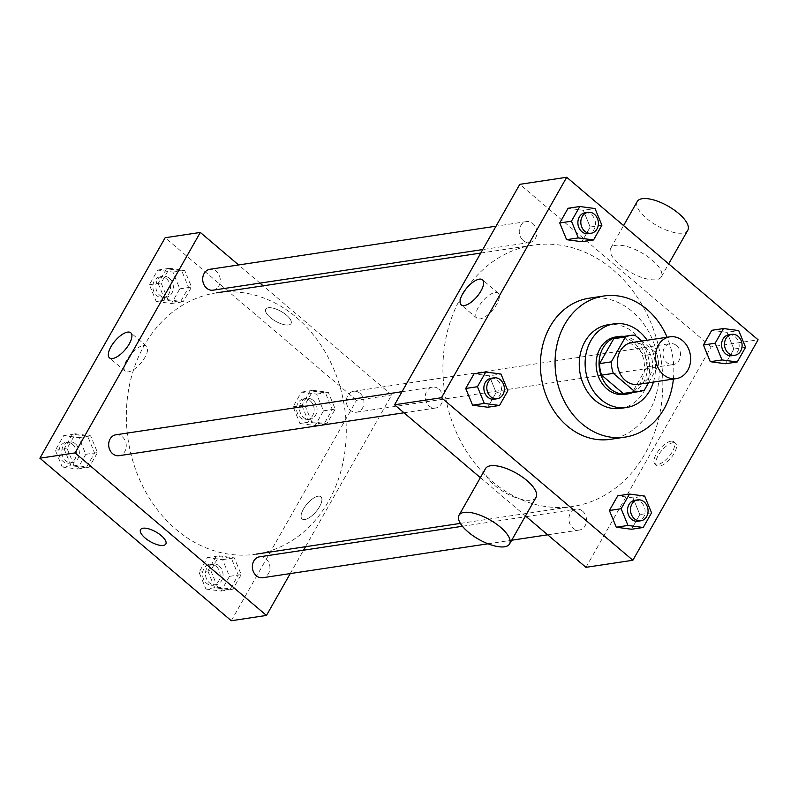 <?xml version="1.0" encoding="UTF-8"?>
<svg xmlns="http://www.w3.org/2000/svg" width="798" height="798" viewBox="0 0 798 798"><rect width="100%" height="100%" fill="white"/><g stroke="black" fill="none" stroke-linecap="round" stroke-linejoin="round"><path stroke-width="0.6" stroke-dasharray="3.99 2.99" d="M631.807 342.561A21.147 17.506 -98.6 0 1 644.594 346.512A21.147 17.506 -98.6 0 1 652.205 368.796A21.147 17.506 -98.6 0 1 638.111 384.377M648.525 382.801L658.589 365.095A28.399 23.511 -98.6 0 0 656.594 353.554L641.861 341.045M644.455 389.973L632.734 391.738L646.869 366.861L658.589 365.095M656.594 353.554L644.874 355.319L623.278 336.985L634.999 335.22M644.874 355.319A28.399 23.511 -98.6 0 1 646.869 366.861M632.734 391.738A28.399 23.511 -98.6 0 1 627.467 393.314M619.009 337.155A28.399 23.511 -98.6 0 1 623.278 336.985M632.565 392.536A29.067 24.07 81.4 0 0 643.477 382.422A29.067 24.07 81.4 0 0 644.724 353.374A29.067 24.07 81.4 0 0 624.116 336.387M615.976 336.926A29.067 24.07 -98.6 0 1 633.552 342.352A29.067 24.07 -98.6 0 1 640.545 382.86A29.067 24.07 -98.6 0 1 624.635 394.421M653.432 382.062A42.284 35.012 81.4 0 0 647.138 340.247M620.734 408.367A42.284 35.012 81.4 0 0 643.886 391.559A42.284 35.012 81.4 0 0 643.767 345.265A42.284 35.012 81.4 0 0 608.146 324.746M673.392 379.06A71.361 59.082 81.4 0 0 667.088 337.245M589.163 298.203A71.361 59.082 -98.6 0 1 632.295 311.529A71.361 59.082 -98.6 0 1 649.472 410.96A71.361 59.082 -98.6 0 1 610.41 439.329M651.557 512.805L639.836 514.57L631.487 529.254L639.836 514.57L632.964 497.852L617.752 495.817L632.964 497.852L644.684 496.087M507.867 390.771L496.137 392.536L487.797 407.229L496.137 392.536L489.274 375.818L474.062 373.783L489.274 375.818L500.994 374.053M745.581 347.29L733.861 349.055L725.512 363.738L733.861 349.055L726.988 332.337L711.776 330.302L726.988 332.337L738.709 330.572M601.892 225.255L590.171 227.031L581.822 241.714L590.171 227.031L583.298 210.303L568.086 208.268L583.298 210.303L595.019 208.537M585.961 567.328L711.198 346.861L758.1 339.798M672.794 442.79A14.534 5.915 -49.7 0 0 659.737 453.104A14.534 5.915 -49.7 0 0 656.764 465.523A14.534 5.915 -49.7 0 0 670.679 458.271A14.534 5.915 -49.7 0 0 675.577 443.369A14.534 5.915 -49.7 0 0 672.794 442.79M613.093 269.834A132.139 109.406 -98.6 0 1 660.664 409.125A132.139 109.406 -98.6 0 1 572.565 506.501A132.139 109.406 -98.6 0 1 444.695 392.117A132.139 109.406 -98.6 0 1 533.214 245.156A132.139 109.406 -98.6 0 1 613.093 269.834M480.366 477.653L525.483 515.957M711.198 346.861L519.807 184.328M438.85 389.085A10.574 8.748 -98.6 0 1 442.651 400.227A10.574 8.748 -98.6 0 1 435.608 408.017A10.574 8.748 -98.6 0 1 425.374 398.87A10.574 8.748 -98.6 0 1 432.456 387.11A10.574 8.748 -98.6 0 1 438.85 389.085M582.54 511.119A10.574 8.748 -98.6 0 1 586.34 522.261A10.574 8.748 -98.6 0 1 579.298 530.052A10.574 8.748 -98.6 0 1 569.064 520.904A10.574 8.748 -98.6 0 1 576.146 509.144A10.574 8.748 -98.6 0 1 582.54 511.119M676.564 345.604A10.574 8.748 -98.6 0 1 680.365 356.746A10.574 8.748 -98.6 0 1 673.322 364.536A10.574 8.748 -98.6 0 1 663.088 355.389A10.574 8.748 -98.6 0 1 670.17 343.629A10.574 8.748 -98.6 0 1 676.564 345.604M523.239 240.537A10.574 8.748 81.4 0 0 529.633 242.512A10.574 8.748 81.4 0 0 536.705 230.752A10.574 8.748 81.4 0 0 526.481 221.605A10.574 8.748 81.4 0 0 519.428 229.395A10.574 8.748 81.4 0 0 523.239 240.537M536.066 497.324A29.067 11.222 29.6 0 1 505.244 492.725A29.067 11.222 29.6 0 1 485.513 468.606M619.906 264.936A29.067 11.222 -150.4 0 0 661.303 276.866A29.067 11.222 -150.4 0 0 641.572 252.747A29.067 11.222 -150.4 0 0 610.749 248.148A29.067 11.222 -150.4 0 0 619.906 264.936M637.243 201.515A29.067 11.222 -150.4 0 0 646.4 218.303A29.067 11.222 -150.4 0 0 687.796 230.233M495.069 292.507A16.459 6.693 130.3 0 1 498.221 293.155A16.459 6.693 130.3 0 1 492.675 310.033A16.459 6.693 130.3 0 1 476.915 318.242A16.459 6.693 130.3 0 1 480.286 304.188A16.459 6.693 130.3 0 1 495.069 292.507M670.938 441.214A14.534 5.915 -49.7 0 0 657.881 451.528A14.534 5.915 -49.7 0 0 654.909 463.947A14.534 5.915 -49.7 0 0 668.824 456.695A14.534 5.915 -49.7 0 0 673.721 441.793A14.534 5.915 -49.7 0 0 670.938 441.214M296.527 317.504A132.139 109.406 -98.6 0 1 344.098 456.795A132.139 109.406 -98.6 0 1 255.998 554.171A132.139 109.406 -98.6 0 1 128.129 439.788A132.139 109.406 -98.6 0 1 216.637 292.826A132.139 109.406 -98.6 0 1 296.527 317.504M213.056 290.183A10.574 8.748 81.4 0 0 220.138 278.422A10.574 8.748 81.4 0 0 209.914 269.275M259.579 556.814A10.574 8.748 -98.6 0 1 265.973 558.79A10.574 8.748 -98.6 0 1 269.774 569.932A10.574 8.748 -98.6 0 1 262.732 577.722M359.998 393.274A10.574 8.748 -98.6 0 1 363.798 404.416A10.574 8.748 -98.6 0 1 356.756 412.207A10.574 8.748 -98.6 0 1 346.522 403.06A10.574 8.748 -98.6 0 1 353.604 391.299A10.574 8.748 -98.6 0 1 359.998 393.274M115.89 434.79A10.574 8.748 -98.6 0 1 122.284 436.765A10.574 8.748 -98.6 0 1 126.084 447.907A10.574 8.748 -98.6 0 1 119.032 455.698M290.243 573.582L303.529 550.201M305.504 546.71L391.698 394.98L263.17 285.824M259.978 283.12L238.592 264.956M231.29 620.734L356.526 400.277L391.698 394.98M318.123 496.196A14.534 5.915 -49.7 0 0 305.065 506.521A14.534 5.915 -49.7 0 0 302.083 518.939A14.534 5.915 -49.7 0 0 316.008 511.688A14.534 5.915 -49.7 0 0 320.906 496.775A14.534 5.915 -49.7 0 0 318.123 496.196A14.534 5.915 -49.7 0 0 305.055 506.521A14.534 5.915 -49.7 0 0 302.083 518.939A14.534 5.915 -49.7 0 0 315.998 511.678A14.534 5.915 -49.7 0 0 320.906 496.775A14.534 5.915 -49.7 0 0 318.113 496.196M64.139 448.945L71.012 465.663L86.224 467.698L94.573 453.015L87.7 436.297L72.488 434.262L64.139 448.945M301.863 405.464L308.726 422.182L323.938 424.217L332.287 409.534L325.414 392.806L310.203 390.771L301.863 405.464M356.526 400.277L165.136 237.734M207.829 570.969L214.702 587.697L229.914 589.732L238.263 575.039L231.39 558.321L216.178 556.286L207.829 570.969M158.164 283.43L165.036 300.148L180.248 302.183L188.597 287.499L181.725 270.781L166.513 268.746L158.164 283.43M270.362 317.574A14.534 5.616 -150.4 0 0 291.061 323.539A14.534 5.616 -150.4 0 0 281.195 311.479A14.534 5.616 -150.4 0 0 265.784 309.175A14.534 5.616 -150.4 0 0 270.362 317.574A14.534 5.616 -150.4 0 0 291.061 323.539A14.534 5.616 -150.4 0 0 281.195 311.479A14.534 5.616 -150.4 0 0 265.784 309.185A14.534 5.616 -150.4 0 0 270.362 317.574M140.548 529.633L140.548 529.633A14.534 5.616 29.6 0 1 161.246 535.598A14.534 5.616 29.6 0 1 165.824 543.997L165.824 543.997M143.331 345.474A16.459 6.693 130.3 0 1 146.483 346.132A16.459 6.693 130.3 0 1 140.927 363.01A16.459 6.693 130.3 0 1 125.176 371.22A16.459 6.693 130.3 0 1 128.538 357.155A16.459 6.693 130.3 0 1 143.331 345.474M156.248 301.474L171.46 303.509L179.799 288.826L172.927 272.108L157.715 270.073L149.376 284.756L156.248 301.474L167.969 299.709L183.181 301.744L191.53 287.061L184.657 270.342L169.445 268.308L161.096 282.991L167.969 299.709M169.405 278.312A10.574 8.748 -98.6 0 1 173.206 289.455A10.574 8.748 -98.6 0 1 166.164 297.245A10.574 8.748 -98.6 0 1 155.929 288.098A10.574 8.748 -98.6 0 1 163.011 276.337A10.574 8.748 -98.6 0 1 169.405 278.312M171.46 303.509L183.181 301.744M179.799 288.826L191.53 287.061M172.927 272.108L184.657 270.342M157.715 270.073L169.445 268.308M149.376 284.756L161.096 282.991M166.473 278.751A10.574 8.748 -98.6 0 1 170.283 289.893A10.574 8.748 -98.6 0 1 163.231 297.684A10.574 8.748 -98.6 0 1 153.007 288.537A10.574 8.748 -98.6 0 1 160.079 276.776A10.574 8.748 -98.6 0 1 166.473 278.751M62.224 466.99L77.436 469.024L85.775 454.341L78.902 437.613L63.69 435.588L55.351 450.272L62.224 466.99L73.945 465.224L89.157 467.259L97.506 452.576L90.633 435.848L75.421 433.813L67.072 448.506L73.945 465.224M75.381 443.828A10.574 8.748 -98.6 0 1 79.182 454.97A10.574 8.748 -98.6 0 1 72.139 462.76A10.574 8.748 -98.6 0 1 61.905 453.603A10.574 8.748 -98.6 0 1 68.987 441.853A10.574 8.748 -98.6 0 1 75.381 443.828M77.436 469.024L89.157 467.259M85.775 454.341L97.506 452.576M78.902 437.613L90.633 435.848M63.69 435.588L75.421 433.813M55.351 450.272L67.072 448.506M72.448 444.267A10.574 8.748 -98.6 0 1 76.259 455.409A10.574 8.748 -98.6 0 1 69.207 463.199A10.574 8.748 -98.6 0 1 58.972 454.052A10.574 8.748 -98.6 0 1 66.054 442.291A10.574 8.748 -98.6 0 1 72.448 444.267M299.938 423.509L315.15 425.543L323.489 410.85L316.616 394.132L301.405 392.097L293.066 406.781L299.938 423.509L311.659 421.743L326.871 423.778L335.22 409.085L328.347 392.367L313.135 390.332L304.786 405.015L311.659 421.743M313.095 400.337A10.574 8.748 -98.6 0 1 316.896 411.479A10.574 8.748 -98.6 0 1 309.853 419.269A10.574 8.748 -98.6 0 1 299.619 410.122A10.574 8.748 -98.6 0 1 306.701 398.362A10.574 8.748 -98.6 0 1 313.095 400.337M315.15 425.543L326.871 423.778M323.489 410.85L335.22 409.085M316.616 394.132L328.347 392.367M301.405 392.097L313.135 390.332M293.066 406.781L304.786 405.015M310.163 400.786A10.574 8.748 -98.6 0 1 313.973 411.928A10.574 8.748 -98.6 0 1 306.921 419.718A10.574 8.748 -98.6 0 1 296.696 410.561A10.574 8.748 -98.6 0 1 303.769 398.81A10.574 8.748 -98.6 0 1 310.163 400.786M205.914 589.014L221.126 591.049L229.465 576.365L222.592 559.647L207.38 557.612L199.041 572.296L205.914 589.014L217.635 587.248L232.846 589.283L241.196 574.6L234.323 557.882L219.111 555.847L210.762 570.53L217.635 587.248M219.071 565.852A10.574 8.748 -98.6 0 1 222.871 576.994A10.574 8.748 -98.6 0 1 215.829 584.784A10.574 8.748 -98.6 0 1 205.595 575.637A10.574 8.748 -98.6 0 1 212.677 563.877A10.574 8.748 -98.6 0 1 219.071 565.852M221.126 591.049L232.846 589.283M229.465 576.365L241.196 574.6M222.592 559.647L234.323 557.882M207.38 557.612L219.111 555.847M199.041 572.296L210.762 570.53M216.138 566.291A10.574 8.748 -98.6 0 1 219.949 577.433A10.574 8.748 -98.6 0 1 212.896 585.223A10.574 8.748 -98.6 0 1 202.672 576.076A10.574 8.748 -98.6 0 1 209.744 564.316A10.574 8.748 -98.6 0 1 216.138 566.291M585.104 212.777A10.574 8.748 -98.6 0 1 591.498 214.752A10.574 8.748 -98.6 0 1 595.298 225.894A10.574 8.748 -98.6 0 1 588.256 233.684M590.171 227.031L583.298 210.303M491.079 378.282A10.574 8.748 -98.6 0 1 497.473 380.257A10.574 8.748 -98.6 0 1 501.274 391.399A10.574 8.748 -98.6 0 1 494.231 399.19M496.137 392.536L489.274 375.818M728.793 334.801A10.574 8.748 -98.6 0 1 735.187 336.776A10.574 8.748 -98.6 0 1 738.988 347.918A10.574 8.748 -98.6 0 1 731.946 355.709M733.861 349.055L726.988 332.337M634.769 500.316A10.574 8.748 -98.6 0 1 641.163 502.291A10.574 8.748 -98.6 0 1 644.964 513.433A10.574 8.748 -98.6 0 1 637.921 521.224M639.836 514.57L632.964 497.852M661.303 276.866L668.684 263.869M610.749 248.148L623.577 225.565M498.221 293.155L482.501 279.809M476.915 318.242L461.194 304.896M654.909 463.947L656.764 465.523M673.721 441.793L675.577 443.369M460.376 523.388L572.565 506.501M480.765 253.056L533.214 245.156M526.481 221.605L496.027 226.183M529.633 242.512L482.75 249.565M488.017 543.797L511.688 540.226M547.677 534.81L579.298 530.052M462.431 526.271L524.974 516.845M526.291 516.645L576.146 509.144M356.756 412.207L673.322 364.536M353.604 391.299L670.17 343.629M403.988 412.785L435.608 408.017M402.002 391.698L432.456 387.11M146.483 346.132L130.762 332.776M125.176 371.22L109.456 357.863M163.231 297.684L166.164 297.245M160.079 276.776L163.011 276.337M69.207 463.199L72.139 462.76M66.054 442.291L68.987 441.853M306.921 419.718L309.853 419.269M303.769 398.81L306.701 398.362M212.896 585.223L215.829 584.784M209.744 564.316L212.677 563.877"/><path stroke-width="1.2" d="M682.699 340.766A21.147 17.506 -98.6 0 1 690.31 363.05A21.147 17.506 -98.6 0 1 676.215 378.631A21.147 17.506 -98.6 0 1 655.756 360.337A21.147 17.506 -98.6 0 1 669.921 336.816A21.147 17.506 -98.6 0 1 682.699 340.766M676.215 378.631L638.111 384.377A21.147 17.506 -98.6 0 1 617.652 366.073A21.147 17.506 -98.6 0 1 631.807 342.561L669.921 336.816M639.188 391.549L627.467 393.314A28.399 23.511 -98.6 0 1 623.198 393.484L601.602 375.14A28.399 23.511 -98.6 0 1 599.607 363.609L613.742 338.731L625.462 336.965L611.328 361.843A28.399 23.511 -98.6 0 0 613.323 373.374L634.919 391.718A28.399 23.511 -98.6 0 0 639.188 391.549A28.399 23.511 -98.6 0 0 644.455 389.973L648.525 382.801M641.861 341.045L634.999 335.22A28.399 23.511 -98.6 0 0 630.729 335.389A28.399 23.511 -98.6 0 0 625.462 336.965M613.742 338.731A28.399 23.511 -98.6 0 1 619.009 337.155L630.729 335.389M624.116 336.387A29.067 24.07 81.4 0 0 618.909 336.487A29.067 24.07 81.4 0 0 599.438 368.816A29.067 24.07 81.4 0 0 627.567 393.983A29.067 24.07 81.4 0 0 632.565 392.536M627.567 393.983L624.635 394.421A29.067 24.07 -98.6 0 1 596.505 369.255A29.067 24.07 -98.6 0 1 615.976 336.926L618.909 336.487M599.607 363.609L611.328 361.843M623.198 393.484L634.919 391.718M601.602 375.14L613.323 373.374M647.138 340.247A42.284 35.012 81.4 0 0 614.011 323.858A42.284 35.012 81.4 0 0 585.682 370.89A42.284 35.012 81.4 0 0 626.6 407.489A42.284 35.012 81.4 0 0 649.752 390.681A42.284 35.012 81.4 0 0 653.432 382.062M614.011 323.858L608.146 324.746A42.284 35.012 81.4 0 0 579.817 371.768A42.284 35.012 81.4 0 0 620.734 408.367L626.6 407.489M667.088 337.245A71.361 59.082 81.4 0 0 603.817 295.998A71.361 59.082 81.4 0 0 556.016 375.349A71.361 59.082 81.4 0 0 625.063 437.114A71.361 59.082 81.4 0 0 664.126 408.756A71.361 59.082 81.4 0 0 673.392 379.06M625.063 437.114L610.41 439.329A71.361 59.082 -98.6 0 1 541.363 377.564A71.361 59.082 -98.6 0 1 589.163 298.203L603.817 295.998M629.472 494.052L617.752 495.817L609.403 510.501L616.275 527.219L631.487 529.254L643.218 527.488L651.557 512.805L644.684 496.087L629.472 494.052L621.133 508.735L627.996 525.453L643.218 527.488M485.783 372.018L474.062 373.783L465.713 388.466L472.586 405.194L487.797 407.229L499.518 405.464L507.867 390.771L500.994 374.053L485.783 372.018L477.443 386.701L484.306 403.429L499.518 405.464M441.474 397.723L632.864 560.266L758.1 339.798L566.71 177.266L441.474 397.723L394.571 404.786L480.366 477.653M723.497 328.537L711.776 330.302L703.427 344.985L710.3 361.703L725.512 363.738L737.242 361.973L745.581 347.29L738.709 330.572L723.497 328.537L715.158 343.22L722.02 359.938L737.242 361.973M579.807 206.502L568.086 208.268L559.737 222.961L566.61 239.679L581.822 241.714L593.552 239.949L601.892 225.255L595.019 208.537L579.807 206.502L571.468 221.196L578.331 237.914L593.552 239.949M525.483 515.957L585.961 567.328L632.864 560.266M566.71 177.266L519.807 184.328L394.571 404.786M479.349 279.15A16.459 6.693 130.3 0 1 482.501 279.809A16.459 6.693 130.3 0 1 476.945 296.686A16.459 6.693 130.3 0 1 461.194 304.896A16.459 6.693 130.3 0 1 464.556 290.831A16.459 6.693 130.3 0 1 479.349 279.15M459.02 515.239L485.513 468.606A29.067 11.222 29.6 0 1 526.909 480.536A29.067 11.222 29.6 0 1 536.066 497.324L509.573 543.957A29.067 11.222 29.6 0 1 478.75 539.358A29.067 11.222 29.6 0 1 459.02 515.239A29.067 11.222 29.6 0 1 500.416 527.169A29.067 11.222 29.6 0 1 509.573 543.957M668.684 263.869L687.796 230.233A29.067 11.222 -150.4 0 0 668.056 206.113A29.067 11.222 -150.4 0 0 637.243 201.515L623.577 225.565M496.027 226.183L209.914 269.275A10.574 8.748 81.4 0 0 202.862 277.066A10.574 8.748 81.4 0 0 206.672 288.208A10.574 8.748 81.4 0 0 213.056 290.183L482.75 249.565M488.017 543.797L262.732 577.722A10.574 8.748 -98.6 0 1 252.497 568.575A10.574 8.748 -98.6 0 1 259.579 556.814L462.431 526.271M403.988 412.785L119.032 455.698A10.574 8.748 -98.6 0 1 108.807 446.541A10.574 8.748 -98.6 0 1 115.89 434.79L402.002 391.698M238.592 264.956L200.308 232.437L75.072 452.905L266.462 615.438L290.243 573.582M303.529 550.201L305.504 546.71M263.17 285.824L259.978 283.12M200.308 232.437L165.136 237.734L39.9 458.202L231.29 620.734L266.462 615.438M39.9 458.202L75.072 452.905M127.6 332.118A16.459 6.693 130.3 0 1 130.762 332.776A16.459 6.693 130.3 0 1 125.206 349.654A16.459 6.693 130.3 0 1 109.456 357.863A16.459 6.693 130.3 0 1 112.817 343.808A16.459 6.693 130.3 0 1 127.6 332.118M161.246 535.608A14.534 5.616 29.6 0 1 165.824 543.997A14.534 5.616 29.6 0 1 150.413 541.692A14.534 5.616 29.6 0 1 140.548 529.643A14.534 5.616 29.6 0 1 161.246 535.608M165.824 543.997A14.534 5.616 29.6 0 1 150.413 541.692A14.534 5.616 29.6 0 1 140.548 529.633M591.178 233.235L588.256 233.684A10.574 8.748 -98.6 0 1 578.021 224.527A10.574 8.748 -98.6 0 1 585.104 212.777L588.036 212.328A10.574 8.748 -98.6 0 1 594.43 214.303A10.574 8.748 -98.6 0 1 598.231 225.445A10.574 8.748 -98.6 0 1 591.178 233.235A10.574 8.748 -98.6 0 1 580.954 224.088A10.574 8.748 -98.6 0 1 588.036 212.328M568.086 208.268L559.737 222.961L566.61 239.679L578.331 237.914M566.61 239.679L581.822 241.714M559.737 222.961L571.468 221.196M497.154 398.751L494.231 399.19A10.574 8.748 -98.6 0 1 483.997 390.042A10.574 8.748 -98.6 0 1 491.079 378.282L494.012 377.843A10.574 8.748 -98.6 0 1 500.396 379.818A10.574 8.748 -98.6 0 1 504.206 390.96A10.574 8.748 -98.6 0 1 497.154 398.751A10.574 8.748 -98.6 0 1 486.93 389.604A10.574 8.748 -98.6 0 1 494.012 377.843M474.062 373.783L465.713 388.466L472.586 405.194L484.306 403.429M472.586 405.194L487.797 407.229M465.713 388.466L477.443 386.701M734.878 355.27L731.946 355.709A10.574 8.748 -98.6 0 1 721.711 346.561A10.574 8.748 -98.6 0 1 728.793 334.801L731.726 334.362A10.574 8.748 -98.6 0 1 738.12 336.337A10.574 8.748 -98.6 0 1 741.921 347.479A10.574 8.748 -98.6 0 1 734.878 355.27A10.574 8.748 -98.6 0 1 724.644 346.113A10.574 8.748 -98.6 0 1 731.726 334.362M711.776 330.302L703.427 344.985L710.3 361.703L722.02 359.938M710.3 361.703L725.512 363.738M703.427 344.985L715.158 343.22M640.844 520.785L637.921 521.224A10.574 8.748 -98.6 0 1 627.687 512.067A10.574 8.748 -98.6 0 1 634.769 500.316L637.702 499.877A10.574 8.748 -98.6 0 1 644.096 501.852A10.574 8.748 -98.6 0 1 647.896 512.994A10.574 8.748 -98.6 0 1 640.844 520.785A10.574 8.748 -98.6 0 1 630.62 511.628A10.574 8.748 -98.6 0 1 637.702 499.877M617.752 495.817L609.403 510.501L616.275 527.219L627.996 525.453M616.275 527.219L631.487 529.254M609.403 510.501L621.133 508.735M255.998 554.171L460.376 523.388M216.637 292.826L480.765 253.056M511.688 540.226L547.677 534.81M524.974 516.845L526.291 516.645"/></g></svg>

